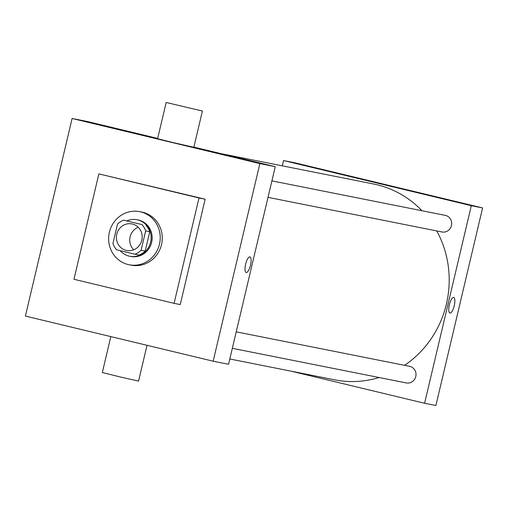 <?xml version="1.0" encoding="UTF-8"?>
<svg xmlns="http://www.w3.org/2000/svg" width="508" height="508" viewBox="0 0 508 508"><rect width="100%" height="100%" fill="white"/><g stroke="black" fill="none" stroke-linecap="round" stroke-linejoin="round"><path stroke-width="0.76" d="M133.725 249.79A13.538 12.871 101.3 0 1 138.208 227.247M132.41 224.015A13.538 12.871 101.3 0 1 141.865 239.954A13.538 12.871 101.3 0 1 126.651 250.469A13.538 12.871 101.3 0 1 116.669 234.677A13.538 12.871 101.3 0 1 131.934 223.914A13.538 12.871 101.3 0 1 132.41 224.015M117.494 224.142L112.928 243.465A18.18 17.291 101.3 0 0 116.611 249.803L134.969 254.216A18.18 17.291 101.3 0 0 141.091 250.241L145.663 230.911A18.18 17.291 101.3 0 0 141.98 224.58L123.615 220.167A18.18 17.291 101.3 0 0 117.494 224.142M141.091 250.241L145.199 251.054L149.765 231.731L145.663 230.911M141.98 224.58L123.615 220.167M146.082 225.393A18.18 17.291 101.3 0 1 149.765 231.731M145.199 251.054A18.18 17.291 101.3 0 1 139.078 255.035L134.969 254.216M120.18 250.66A18.612 17.704 -78.7 0 0 129.769 256.261A18.612 17.704 -78.7 0 0 150.609 242.145A18.612 17.704 -78.7 0 0 137.033 219.754A18.612 17.704 -78.7 0 0 126.956 220.828M137.033 219.754L138.055 219.958A18.612 17.704 101.3 0 1 138.709 220.097A18.612 17.704 101.3 0 1 151.638 242.348A18.612 17.704 101.3 0 1 130.791 256.47L129.769 256.261M140.653 211.868A27.076 25.749 101.3 0 1 159.576 243.732A27.076 25.749 101.3 0 1 129.14 264.763A27.076 25.749 101.3 0 1 109.176 233.191A27.076 25.749 101.3 0 1 139.706 211.658A27.076 25.749 101.3 0 1 140.653 211.868M139.706 211.658L141.764 212.065A27.076 25.749 101.3 0 1 142.704 212.274A27.076 25.749 101.3 0 1 161.627 244.145A27.076 25.749 101.3 0 1 131.197 265.176L129.14 264.763M98.863 173.895L199.003 197.968L174.092 303.346L73.952 279.273L98.863 173.895L205.162 199.193L180.251 304.571L174.092 303.346M72.111 118.485L25.4 316.071L213.163 361.207L259.874 163.614L72.111 118.485L87.503 121.545L157.677 138.417M246.183 272.523A8.039 2.483 103.5 0 0 250.501 265.195A8.039 2.483 -76.5 0 1 246.19 272.523A8.039 2.483 -76.5 0 1 245.65 264.128A8.039 2.483 -76.5 0 1 249.942 256.896A8.039 2.483 -76.5 0 1 250.501 265.195A8.039 2.483 103.5 0 0 249.942 256.896M213.163 361.207L228.562 364.274L275.266 166.681L259.874 163.614M275.266 166.681L193.878 147.117M202.4 111.042L193.84 147.269L172.841 142.526L157.613 138.703L166.173 102.483L202.4 111.042L166.173 102.483M205.162 199.193L199.003 197.968M147.022 345.313L138.57 381.083L120.402 377.012L102.337 372.523L110.827 336.607M436.728 230.924A99.835 94.939 101.3 0 1 446.392 304.101A99.835 94.939 101.3 0 1 404.571 365.335M379.127 377.52A99.835 94.939 101.3 0 1 334.594 379.825L229.813 358.978M221.266 153.702L373.551 183.998A99.835 94.939 101.3 0 1 377.038 184.76A99.835 94.939 101.3 0 1 421.945 210.731M236.226 331.838L409.607 366.338A8.458 8.045 101.3 0 1 409.905 366.401A8.458 8.045 101.3 0 1 415.817 376.358A8.458 8.045 101.3 0 1 406.305 382.93L232.334 348.317M271.913 180.88L445.294 215.373A8.458 8.045 101.3 0 1 445.586 215.443A8.458 8.045 101.3 0 1 451.466 225.552A8.458 8.045 101.3 0 1 441.992 231.972L268.014 197.358M290.843 371.119L424.599 403.276L471.31 205.683L283.547 160.547L282.296 165.843M471.31 205.683L482.6 207.931L435.889 405.517L424.599 403.276M453.65 297.421A8.039 2.483 -76.5 0 1 453.682 297.428A8.039 2.483 -76.5 0 1 454.222 305.822A8.039 2.483 -76.5 0 1 449.923 313.061A8.039 2.483 -76.5 0 1 449.377 304.711A8.039 2.483 -76.5 0 1 453.65 297.421M482.6 207.931L294.837 162.795L283.547 160.547M373.456 182.035L389.096 185.731M453.682 297.428A8.039 2.483 -76.5 0 1 454.215 305.822A8.039 2.483 -76.5 0 1 449.923 313.061"/></g></svg>
